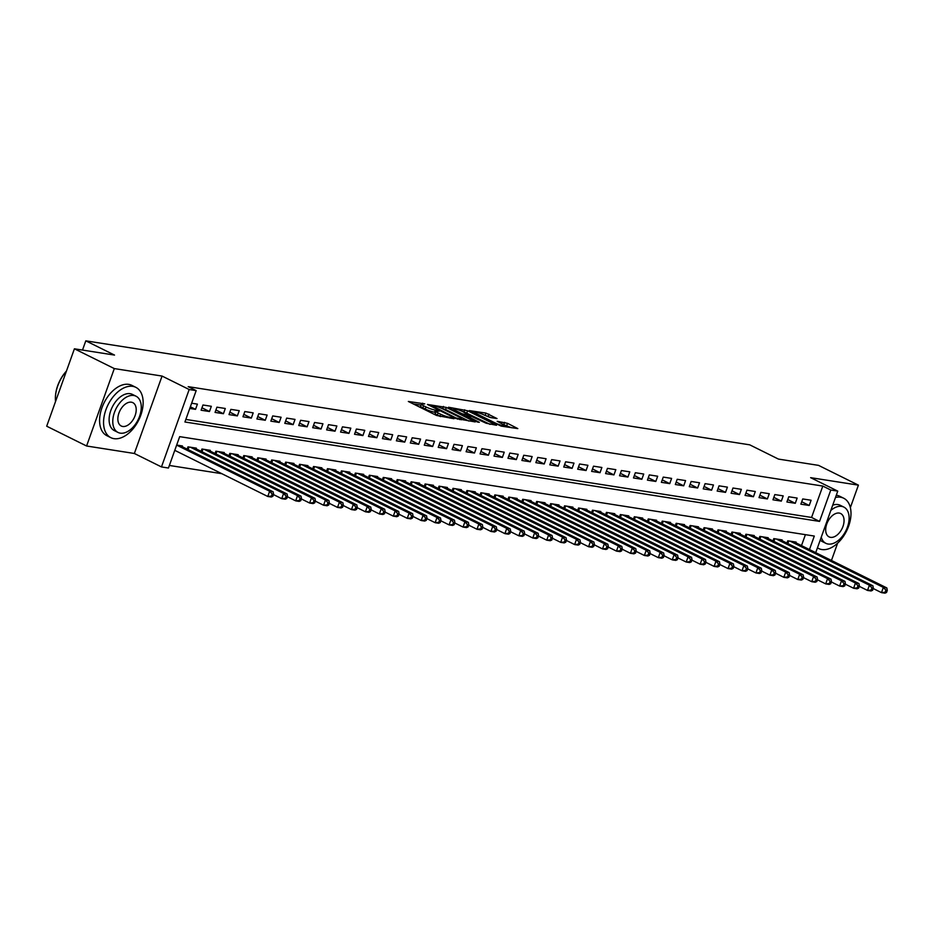 <?xml version="1.0" encoding="UTF-8"?>
<svg xmlns="http://www.w3.org/2000/svg" width="934" height="934" viewBox="0 0 934 934"><rect width="100%" height="100%" fill="white"/><g stroke="black" fill="none" stroke-linecap="round" stroke-linejoin="round"><path stroke-width="1.4" d="M424.748 403.873L408.345 401.468L436.528 415.455L454.006 418.724L449.931 417.335A7.063 1.051 19.7 0 1 440.544 414.171L438.198 413.003A7.063 1.051 19.7 0 1 435.933 411.31A7.063 1.051 19.7 0 1 437.567 411.205L439.307 411.1L435.372 410.119A7.063 1.051 19.7 0 1 425.986 406.944L423.627 405.776A7.063 1.051 19.7 0 1 421.362 404.083A7.063 1.051 19.7 0 1 423.009 403.978L424.748 403.873M497.016 418.572L485.984 413.097L469.312 410.598L501.138 426.102L517.81 428.601L507.547 423.336L497.192 421.292L502.632 424.176A5.896 0.887 19.7 0 1 504.523 425.589A5.896 0.887 19.7 0 1 501.138 425.215A5.896 0.887 19.7 0 1 495.312 423.02L476.749 413.82A5.896 0.887 19.7 0 1 474.857 412.408A5.896 0.887 19.7 0 1 478.255 412.77A5.896 0.887 19.7 0 1 484.081 414.965L490.105 417.486L497.016 418.572M185.843 419.436L811.564 517.448L822.807 486.065L830.781 490.023L837.751 491.121L815.721 552.648M74.416 348.802L114.298 368.58L86.582 445.997L46.7 426.208L74.416 348.802L114.52 355.083L85.8 340.84L749.71 444.829L778.431 459.084L818.523 465.365L858.404 485.143L810.63 477.659L837.751 491.121M86.582 445.997L134.356 453.48L162.072 376.063L114.298 368.58M162.072 376.063L189.182 389.525L196.163 390.61L184.92 421.993L819.538 521.406L830.781 490.023M822.807 486.065L188.189 386.653L196.163 390.61M446.335 407.422L427.445 404.457L455.629 418.444L475.231 421.934L446.335 407.422L445.588 409.512L441.584 408.356M448.53 407.236L467.619 410.75L496.514 425.262L486.159 423.23L471.787 416.564L466.696 415.875L479.305 422.308L477.391 422.016L448.402 407.621M831.447 560.458L837.635 543.156M850.36 507.629L858.404 485.143M189.777 408.45L195.521 409.349L197.401 404.118L191.645 403.219M211.341 406.302L202.982 404.994L201.102 410.224L209.473 411.532L211.341 406.302M225.292 408.485L216.922 407.177L215.053 412.408L223.424 413.715L225.292 408.485M239.244 410.68L230.873 409.361L229.005 414.591L237.364 415.91L239.244 410.68M253.184 412.863L244.825 411.544L242.945 416.774L251.316 418.093L253.184 412.863M267.136 415.046L258.765 413.739L256.897 418.969L265.268 420.277L267.136 415.046M281.087 417.229L272.716 415.922L270.848 421.152L279.208 422.46L281.087 417.229M295.027 419.413L286.668 418.105L284.788 423.336L293.159 424.643L295.027 419.413M308.979 421.596L300.608 420.288L298.74 425.519L307.111 426.826L308.979 421.596M322.93 423.779L314.56 422.472L312.692 427.702L321.051 429.01L322.93 423.779M336.87 425.974L328.511 424.655L326.631 429.885L335.002 431.204L336.87 425.974M350.822 428.157L342.451 426.838L340.583 432.068L348.954 433.388L350.822 428.157M364.774 430.341L356.403 429.033L354.535 434.263L362.894 435.571L364.774 430.341M378.714 432.524L370.354 431.216L368.475 436.447L376.846 437.754L378.714 432.524M392.665 434.707L384.294 433.399L382.426 438.63L390.797 439.937L392.665 434.707M406.617 436.89L398.246 435.583L396.378 440.813L404.737 442.121L406.617 436.89M420.557 439.073L412.198 437.766L410.318 442.996L418.689 444.304L420.557 439.073M434.508 441.268L426.137 439.949L424.269 445.179L432.64 446.499L434.508 441.268M448.46 443.452L440.089 442.132L438.221 447.363L446.58 448.682L448.46 443.452M462.4 445.635L454.041 444.327L452.161 449.558L460.532 450.865L462.4 445.635M476.352 447.818L467.981 446.51L466.113 451.741L474.484 453.048L476.352 447.818M490.303 450.001L481.932 448.694L480.053 453.924L488.424 455.232L490.303 450.001M504.243 452.184L495.884 450.877L494.004 456.107L502.375 457.415L504.243 452.184M518.195 454.368L509.824 453.06L507.956 458.29L516.327 459.598L518.195 454.368M532.147 456.563L523.776 455.243L521.896 460.474L530.267 461.793L532.147 456.563M546.086 458.746L537.727 457.427L535.847 462.657L544.218 463.976L546.086 458.746M560.038 460.929L551.667 459.621L549.799 464.852L558.17 466.159L560.038 460.929M573.99 463.112L565.619 461.805L563.739 467.035L572.11 468.343L573.99 463.112M587.93 465.295L579.57 463.988L577.691 469.218L586.062 470.526L587.93 465.295M601.881 467.479L593.51 466.171L591.642 471.401L600.013 472.709L601.881 467.479M615.833 469.662L607.462 468.354L605.582 473.585L613.953 474.892L615.833 469.662M629.773 471.845L621.414 470.538L619.534 475.768L627.905 477.076L629.773 471.845M643.724 474.04L635.354 472.721L633.486 477.951L641.856 479.27L643.724 474.04M657.676 476.223L649.305 474.904L647.425 480.134L655.796 481.454L657.676 476.223M671.616 478.406L663.257 477.099L661.377 482.329L669.748 483.637L671.616 478.406M685.568 480.59L677.197 479.282L675.329 484.512L683.7 485.82L685.568 480.59M699.519 482.773L691.148 481.465L689.269 486.696L697.64 488.003L699.519 482.773M713.459 484.956L705.1 483.649L703.22 488.879L711.591 490.187L713.459 484.956M727.411 487.139L719.04 485.832L717.172 491.062L725.543 492.37L727.411 487.139M741.362 489.334L732.992 488.015L731.112 493.245L739.483 494.565L741.362 489.334M755.302 491.517L746.943 490.198L745.063 495.429L753.434 496.748L755.302 491.517M769.254 493.701L760.883 492.393L759.015 497.624L767.386 498.931L769.254 493.701M783.206 495.884L774.835 494.576L772.955 499.807L781.326 501.114L783.206 495.884M797.146 498.067L788.775 496.76L786.907 501.99L795.278 503.298L797.146 498.067M800.858 504.173L809.229 505.481L811.097 500.25L802.726 498.943L800.858 504.173M169.358 465.459L221.802 473.678M801.489 545.596L805.412 534.657M182.165 446.662L182.422 445.962L176.666 445.063M187.162 449.149L187.991 446.837L196.362 448.145L196.117 448.857M201.114 451.332L201.942 449.021L210.313 450.328L210.057 451.04M215.065 453.515L215.894 451.204L224.265 452.523L224.008 453.224M229.005 455.699L229.834 453.387L238.205 454.706L237.96 455.407M242.957 457.893L243.786 455.582L252.157 456.889L251.9 457.59M256.908 460.077L257.737 457.765L266.097 459.073L265.851 459.773M270.848 462.26L271.677 459.948L280.048 461.256L279.803 461.956M284.8 464.443L285.629 462.132L294 463.439L293.743 464.151M298.752 466.626L299.581 464.315L307.94 465.622L307.695 466.335M312.692 468.81L313.52 466.498L321.891 467.817L321.646 468.518M326.643 470.993L327.472 468.681L335.843 470L335.586 470.701M340.595 473.188L341.424 470.876L349.783 472.184L349.538 472.884M354.535 475.371L355.364 473.059L363.735 474.367L363.489 475.067M368.486 477.554L369.315 475.243L377.686 476.55L377.429 477.251M382.438 479.737L383.267 477.426L391.626 478.733L391.381 479.446M396.378 481.921L397.207 479.609L405.578 480.917L405.333 481.629M410.33 484.104L411.158 481.792L419.529 483.111L419.273 483.812M424.281 486.287L425.11 483.975L433.469 485.295L433.224 485.995M438.221 488.482L439.05 486.17L447.421 487.478L447.176 488.178M452.173 490.665L453.002 488.354L461.373 489.661L461.116 490.362M466.124 492.848L466.953 490.537L475.313 491.844L475.067 492.545M480.064 495.032L480.893 492.72L489.264 494.028L489.019 494.728M494.016 497.215L494.845 494.903L503.216 496.211L502.959 496.923M507.968 499.398L508.796 497.086L517.156 498.406L516.911 499.106M521.908 501.581L522.736 499.27L531.107 500.589L530.862 501.289M535.859 503.776L536.688 501.465L545.059 502.772L544.802 503.473M549.811 505.959L550.64 503.648L558.999 504.955L558.754 505.656M563.751 508.143L564.58 505.831L572.951 507.139L572.705 507.839M577.702 510.326L578.531 508.014L586.902 509.322L586.645 510.022M591.654 512.509L592.483 510.197L600.842 511.505L600.597 512.217M605.594 514.692L606.423 512.381L614.794 513.688L614.537 514.4M619.546 516.876L620.374 514.564L628.745 515.883L628.489 516.584M633.497 519.071L634.326 516.747L642.685 518.066L642.44 518.767M647.437 521.254L648.266 518.942L656.637 520.25L656.38 520.95M661.389 523.437L662.218 521.125L670.589 522.433L670.332 523.133M675.34 525.62L676.169 523.309L684.529 524.616L684.283 525.317M689.28 527.803L690.109 525.492L698.48 526.799L698.223 527.512M703.232 529.987L704.061 527.675L712.432 528.983L712.175 529.695M717.184 532.17L718.013 529.858L726.372 531.177L726.127 531.878M731.124 534.353L731.952 532.041L740.323 533.361L740.067 534.061M745.075 536.548L745.904 534.236L754.275 535.544L754.018 536.244M759.027 538.731L759.856 536.42L768.215 537.727L767.97 538.428M772.967 540.914L773.796 538.603L782.167 539.91L781.91 540.611M786.918 543.098L787.747 540.786L796.118 542.094L795.861 542.806M85.8 340.84L82.496 350.063M809.463 549.554L814.296 536.058L179.678 436.645L168.447 468.027L161.465 466.93L189.182 389.525M134.356 453.48L161.465 466.93M811.564 517.448L819.538 521.406M195.521 409.349L190.373 406.792M209.473 411.532L201.966 407.808M223.424 413.715L215.917 410.003M237.364 415.91L229.869 412.186M251.316 418.093L243.809 414.369M265.268 420.277L257.761 416.552M279.208 422.46L271.712 418.736M293.159 424.643L285.652 420.919M307.111 426.826L299.604 423.102M321.051 429.01L313.555 425.297M335.002 431.204L327.495 427.48M348.954 433.388L341.447 429.663M362.894 435.571L355.399 431.847M376.846 437.754L369.339 434.03M390.797 439.937L383.29 436.213M404.737 442.121L397.242 438.396M418.689 444.304L411.182 440.579M432.64 446.499L425.133 442.774M446.58 448.682L439.073 444.958M460.532 450.865L453.025 447.141M474.484 453.048L466.977 449.324M488.424 455.232L480.917 451.507M502.375 457.415L494.868 453.691M516.327 459.598L508.82 455.874M530.267 461.793L522.76 458.069M544.218 463.976L536.711 460.252M558.17 466.159L550.663 462.435M572.11 468.343L564.603 464.618M586.062 470.526L578.555 466.802M600.013 472.709L592.506 468.985M613.953 474.892L606.446 471.168M627.905 477.076L620.398 473.363M641.856 479.27L634.349 475.546M655.796 481.454L648.289 477.729M669.748 483.637L662.241 479.913M683.7 485.82L676.193 482.096M697.64 488.003L690.133 484.279M711.591 490.187L704.084 486.462M725.543 492.37L718.036 488.657M739.483 494.565L731.976 490.84M753.434 496.748L745.927 493.024M767.386 498.931L759.879 495.207M781.326 501.114L773.819 497.39M795.278 503.298L787.771 499.573M809.229 505.481L801.722 501.756M421.362 404.083L420.615 406.173A7.063 1.051 19.7 0 0 422.88 407.866L423.627 405.776M435.559 412.349L434.625 412.209A7.063 1.051 19.7 0 1 425.239 409.034L422.88 407.866M435.933 411.31L435.186 413.4A7.063 1.051 19.7 0 0 437.451 415.093L438.198 413.003M440.533 416.611A7.063 1.051 19.7 0 1 439.797 416.26L437.451 415.093M420.989 405.123L413.283 403.92M468.833 421.047L445.588 409.512M430.948 405.216L455.827 417.895L459.867 418.899A7.063 1.051 19.7 0 0 461.501 418.782A7.063 1.051 19.7 0 0 459.236 417.089L442.319 408.707A7.063 1.051 19.7 0 0 432.932 405.531L430.948 405.216M462.914 411.696L463.941 411.859L464.688 409.769M490.117 424.375L463.941 411.859M462.867 411.672A5.896 0.887 19.7 0 0 457.041 409.477A5.896 0.887 19.7 0 0 453.644 409.104A5.896 0.887 19.7 0 0 455.547 410.528L462.073 413.762L469.604 415.478L462.867 411.672M511.412 427.714L502.831 424.269M491.132 417.65L484.209 415.035M272.856 496.328L273.604 494.238L272.203 494.016L271.455 496.106L272.856 496.328L271.269 497.028L267.778 496.479L269.646 491.249L273.137 491.798L179.97 445.576M174.775 450.34L267.778 496.479L271.455 496.106M176.643 445.109L269.646 491.249L272.203 494.016M273.137 491.798L273.604 494.238M55.386 398.549A27.425 16.73 -63.6 0 1 55.386 398.316A27.425 16.73 -63.6 0 1 66.454 371.055M66.384 371.242A28.09 17.139 116.4 0 0 55.386 398.795A28.09 17.139 116.4 0 0 55.538 401.515M132.721 386.349A28.09 17.139 116.4 0 0 106.885 407.306A28.09 17.139 116.4 0 0 110.866 437.672A28.09 17.139 116.4 0 0 113.995 438.653A28.09 17.139 116.4 0 0 139.82 417.708A28.09 17.139 116.4 0 0 135.839 387.341A28.09 17.139 116.4 0 0 132.721 386.349M135.839 387.341L131.857 385.357A28.09 17.139 116.4 0 0 128.729 384.376A28.09 17.139 116.4 0 0 102.903 405.333A28.09 17.139 116.4 0 0 106.885 435.688L110.866 437.672M118.034 432.442L114.368 430.621A20.233 12.34 -63.6 0 1 111.496 408.765A20.233 12.34 -63.6 0 1 130.095 393.681A20.233 12.34 -63.6 0 1 132.348 394.382L136.014 396.203A20.233 12.34 116.4 0 0 133.772 395.491A20.233 12.34 116.4 0 0 115.162 410.586A20.233 12.34 116.4 0 0 118.034 432.442A20.233 12.34 116.4 0 0 120.288 433.154A20.233 12.34 116.4 0 0 138.886 418.07A20.233 12.34 116.4 0 0 136.014 396.203M122.681 426.464A13.041 7.951 116.4 0 0 134.671 416.739A13.041 7.951 116.4 0 0 132.815 402.647A13.041 7.951 116.4 0 0 131.367 402.192A13.041 7.951 116.4 0 0 119.389 411.917A13.041 7.951 116.4 0 0 121.233 425.997A13.041 7.951 116.4 0 0 122.681 426.464M817.46 547.814A28.09 17.139 116.4 0 0 818.721 548.55A28.09 17.139 116.4 0 0 821.838 549.542A28.09 17.139 116.4 0 0 847.675 528.586A28.09 17.139 116.4 0 0 843.682 498.219A28.09 17.139 116.4 0 0 840.565 497.238A28.09 17.139 116.4 0 0 835.475 497.472M843.682 498.219L839.701 496.246A28.09 17.139 116.4 0 0 836.572 495.253A28.09 17.139 116.4 0 0 836.292 495.218M821.255 537.213A20.233 12.34 116.4 0 0 825.878 543.331L822.212 541.51A20.233 12.34 -63.6 0 1 820.227 540.086M832.708 505.201A20.233 12.34 -63.6 0 1 837.938 504.558A20.233 12.34 -63.6 0 1 840.191 505.271L843.857 507.092A20.233 12.34 116.4 0 0 841.616 506.38A20.233 12.34 116.4 0 0 830.84 510.431M825.878 543.331A20.233 12.34 116.4 0 0 828.131 544.032A20.233 12.34 116.4 0 0 846.729 528.948A20.233 12.34 116.4 0 0 843.857 507.092M830.524 537.342A13.041 7.951 116.4 0 0 842.515 527.617A13.041 7.951 116.4 0 0 840.658 513.525A13.041 7.951 116.4 0 0 839.211 513.07A13.041 7.951 116.4 0 0 827.232 522.795A13.041 7.951 116.4 0 0 829.077 536.887A13.041 7.951 116.4 0 0 830.524 537.342M286.796 498.511L287.544 496.421L286.154 496.199L285.407 498.289L286.796 498.511L285.209 499.211L281.729 498.674L283.597 493.444L287.088 493.981L193.922 447.771M273.475 494.576L281.729 498.674L285.407 498.289M190.431 447.223L283.597 493.444L286.154 496.199M287.088 493.981L287.544 496.421M300.748 500.694L301.495 498.604L300.106 498.382L299.359 500.484L300.748 500.694L299.16 501.406L295.669 500.858L297.549 495.627L301.028 496.176L207.873 449.954M287.427 496.76L295.669 500.858L299.359 500.484M204.383 449.406L297.549 495.627L300.106 498.382M301.028 496.176L301.495 498.604M314.7 502.877L315.447 500.787L314.046 500.566L313.299 502.667L314.7 502.877L313.112 503.589L309.621 503.041L311.489 497.81L314.98 498.359L221.813 452.138M301.378 498.954L309.621 503.041L313.299 502.667M218.334 451.589L311.489 497.81L314.046 500.566M314.98 498.359L315.447 500.787M328.64 505.072L329.387 502.971L327.997 502.761L327.25 504.85L328.64 505.072L327.052 505.773L323.561 505.224L325.441 499.994L328.931 500.542L235.765 454.321M315.318 501.138L323.561 505.224L327.25 504.85M232.274 453.772L325.441 499.994L327.997 502.761M328.931 500.542L329.387 502.971M342.591 507.255L343.338 505.154L341.949 504.944L341.202 507.034L342.591 507.255L341.003 507.956L337.513 507.407L339.392 502.177L342.871 502.726L249.717 456.504M329.27 503.321L337.513 507.407L341.202 507.034M246.226 455.955L339.392 502.177L341.949 504.944M342.871 502.726L343.338 505.154M356.543 509.439L357.29 507.349L355.889 507.127L355.142 509.217L356.543 509.439L354.943 510.139L351.464 509.59L353.332 504.36L356.823 504.909L263.657 458.687M343.222 505.504L351.464 509.59L355.142 509.217M260.177 458.139L353.332 504.36L355.889 507.127M356.823 504.909L357.29 507.349M370.483 511.622L371.23 509.532L369.841 509.31L369.093 511.4L370.483 511.622L368.895 512.322L365.404 511.774L367.284 506.543L370.775 507.092L277.608 460.871M357.162 507.687L365.404 511.774L369.093 511.4M274.117 460.334L367.284 506.543L369.841 509.31M370.775 507.092L371.23 509.532M384.434 513.805L385.182 511.715L383.792 511.493L383.033 513.583L384.434 513.805L382.847 514.506L379.356 513.969L381.235 508.738L384.715 509.275L291.56 463.066M371.113 509.871L379.356 513.969L383.033 513.583M288.069 462.517L381.235 508.738L383.792 511.493M384.715 509.275L385.182 511.715M398.386 515.988L399.133 513.898L397.732 513.677L396.985 515.778L398.386 515.988L396.787 516.7L393.307 516.152L395.175 510.921L398.666 511.47L305.5 465.249M385.065 512.054L393.307 516.152L396.985 515.778M302.021 464.7L395.175 510.921L397.732 513.677M398.666 511.47L399.133 513.898M412.326 518.172L413.073 516.082L411.684 515.86L410.937 517.961L412.326 518.172L410.738 518.884L407.247 518.335L409.127 513.105L412.618 513.653L319.451 467.432M399.005 514.237L407.247 518.335L410.937 517.961M315.961 466.883L409.127 513.105L411.684 515.86M412.618 513.653L413.073 516.082M426.278 520.355L427.025 518.265L425.635 518.055L424.877 520.145L426.278 520.355L424.69 521.067L421.199 520.518L423.079 515.288L426.558 515.837L333.403 469.615M412.956 516.432L421.199 520.518L424.877 520.145M329.912 469.066L423.079 515.288L425.635 518.055M426.558 515.837L427.025 518.265M440.229 522.55L440.976 520.448L439.575 520.238L438.828 522.328L440.229 522.55L438.63 523.25L435.151 522.701L437.019 517.471L440.509 518.02L347.343 471.798M426.908 518.615L435.151 522.701L438.828 522.328M343.864 471.25L437.019 517.471L439.575 520.238M440.509 518.02L440.976 520.448M454.169 524.733L454.916 522.643L453.527 522.421L452.78 524.511L454.169 524.733L452.581 525.433L449.091 524.885L450.97 519.654L454.461 520.203L361.295 473.982M440.848 520.798L449.091 524.885L452.78 524.511M357.804 473.433L450.97 519.654L453.527 522.421M454.461 520.203L454.916 522.643M468.121 526.916L468.868 524.826L467.479 524.604L466.72 526.694L468.121 526.916L466.533 527.617L463.042 527.068L464.922 521.837L468.401 522.386L375.246 476.165M454.8 522.982L463.042 527.068L466.72 526.694M371.755 475.628L464.922 521.837L467.479 524.604M468.401 522.386L468.868 524.826M482.072 529.099L482.82 527.01L481.419 526.788L480.671 528.877L482.072 529.099L480.473 529.8L476.994 529.263L478.862 524.032L482.353 524.569L389.186 478.36M468.751 525.165L476.994 529.263L480.671 528.877M385.707 477.811L478.862 524.032L481.419 526.788M482.353 524.569L482.82 527.01M496.012 531.283L496.76 529.193L495.37 528.971L494.623 531.061L496.012 531.283L494.425 531.995L490.934 531.446L492.813 526.216L496.304 526.764L403.138 480.543M482.691 527.348L490.934 531.446L494.623 531.061M399.647 479.994L492.813 526.216L495.37 528.971M496.304 526.764L496.76 529.193M509.964 533.466L510.711 531.376L509.322 531.154L508.563 533.256L509.964 533.466L508.376 534.178L504.885 533.629L506.765 528.399L510.244 528.948L417.089 482.726M496.643 529.531L504.885 533.629L508.563 533.256M413.599 482.178L506.765 528.399L509.322 531.154M510.244 528.948L510.711 531.376M523.916 535.649L524.663 533.559L523.262 533.349L522.515 535.439L523.916 535.649L522.316 536.361L518.837 535.812L520.705 530.582L524.196 531.131L431.029 484.909M510.594 531.726L518.837 535.812L522.515 535.439M427.55 484.361L520.705 530.582L523.262 533.349M524.196 531.131L524.663 533.559M537.856 537.844L538.603 535.742L537.213 535.532L536.466 537.622L537.856 537.844L536.268 538.544L532.777 537.996L534.657 532.765L538.147 533.314L444.981 487.093M524.534 533.909L532.777 537.996L536.466 537.622M441.49 486.544L534.657 532.765L537.213 535.532M538.147 533.314L538.603 535.742M551.807 540.027L552.554 537.937L551.165 537.715L550.406 539.805L551.807 540.027L550.219 540.728L546.729 540.179L548.608 534.948L552.087 535.497L458.933 489.276M538.486 536.093L546.729 540.179L550.406 539.805M455.442 488.727L548.608 534.948L551.165 537.715M552.087 535.497L552.554 537.937M565.759 542.21L566.506 540.121L565.105 539.899L564.358 541.989L565.759 542.21L564.159 542.911L560.68 542.362L562.548 537.132L566.039 537.68L472.873 491.459M552.438 538.276L560.68 542.362L564.358 541.989M469.393 490.922L562.548 537.132L565.105 539.899M566.039 537.68L566.506 540.121M579.699 544.394L580.446 542.304L579.057 542.082L578.309 544.172L579.699 544.394L578.111 545.094L574.62 544.557L576.5 539.327L579.991 539.864L486.824 493.642M566.378 540.459L574.62 544.557L578.309 544.172M483.333 493.105L576.5 539.327L579.057 542.082M579.991 539.864L580.446 542.304M593.65 546.577L594.398 544.487L593.008 544.265L592.249 546.355L593.65 546.577L592.063 547.277L588.572 546.74L590.451 541.51L593.931 542.047L500.776 495.837M580.329 542.642L588.572 546.74L592.249 546.355M497.285 495.289L590.451 541.51L593.008 544.265M593.931 542.047L594.398 544.487M607.602 548.76L608.349 546.67L606.948 546.448L606.201 548.55L607.602 548.76L606.003 549.472L602.523 548.923L604.391 543.693L607.882 544.242L514.716 498.02M594.281 544.826L602.523 548.923L606.201 548.55M511.237 497.472L604.391 543.693L606.948 546.448M607.882 544.242L608.349 546.67M621.542 550.943L622.289 548.853L620.9 548.643L620.153 550.733L621.542 550.943L619.954 551.655L616.463 551.107L618.343 545.876L621.822 546.425L528.667 500.204M608.221 547.02L616.463 551.107L620.153 550.733M525.177 499.655L618.343 545.876L620.9 548.643M621.822 546.425L622.289 548.853M635.494 553.138L636.241 551.037L634.851 550.827L634.093 552.916L635.494 553.138L633.906 553.839L630.415 553.29L632.283 548.06L635.774 548.608L542.619 502.387M622.172 549.204L630.415 553.29L634.093 552.916M539.128 501.838L632.283 548.06L634.851 550.827M635.774 548.608L636.241 551.037M649.445 555.321L650.192 553.232L648.791 553.01L648.044 555.1L649.445 555.321L647.846 556.022L644.367 555.473L646.235 550.243L649.725 550.791L556.559 504.57M636.124 551.387L644.367 555.473L648.044 555.1M553.08 504.021L646.235 550.243L648.791 553.01M649.725 550.791L650.192 553.232M663.385 557.505L664.132 555.415L662.743 555.193L661.996 557.283L663.385 557.505L661.797 558.205L658.307 557.656L660.186 552.426L663.665 552.975L570.511 506.753M650.064 553.57L658.307 557.656L661.996 557.283M567.02 506.216L660.186 552.426L662.743 555.193M663.665 552.975L664.132 555.415M677.337 559.688L678.084 557.598L676.695 557.376L675.936 559.466L677.337 559.688L675.749 560.388L672.258 559.851L674.126 554.621L677.617 555.158L584.462 508.937M664.016 555.753L672.258 559.851L675.936 559.466M580.971 508.4L674.126 554.621L676.695 557.376M677.617 555.158L678.084 557.598M691.288 561.871L692.036 559.781L690.635 559.559L689.887 561.649L691.288 561.871L689.689 562.572L686.21 562.034L688.078 556.804L691.569 557.341L598.402 511.132M677.956 557.937L686.21 562.034L689.887 561.649M594.923 510.583L688.078 556.804L690.635 559.559M691.569 557.341L692.036 559.781M705.228 564.054L705.976 561.964L704.586 561.743L703.839 563.844L705.228 564.054L703.641 564.766L700.15 564.218L702.029 558.987L705.509 559.536L612.354 513.315M691.907 560.12L700.15 564.218L703.839 563.844M608.863 512.766L702.029 558.987L704.586 561.743M705.509 559.536L705.976 561.964M719.18 566.237L719.927 564.148L718.538 563.938L717.779 566.027L719.18 566.237L717.592 566.95L714.101 566.401L715.969 561.171L719.46 561.719L626.305 515.498M705.859 562.315L714.101 566.401L717.779 566.027M622.815 514.949L715.969 561.171L718.538 563.938M719.46 561.719L719.927 564.148M733.132 568.432L733.879 566.331L732.478 566.121L731.731 568.211L733.132 568.432L731.532 569.133L728.053 568.584L729.921 563.354L733.412 563.903L640.245 517.681M719.799 564.498L728.053 568.584L731.731 568.211M636.766 517.132L729.921 563.354L732.478 566.121M733.412 563.903L733.879 566.331M747.072 570.616L747.819 568.514L746.429 568.304L745.682 570.394L747.072 570.616L745.484 571.316L741.993 570.767L743.873 565.537L747.352 566.086L654.197 519.864M733.75 566.681L741.993 570.767L745.682 570.394M650.706 519.316L743.873 565.537L746.429 568.304M747.352 566.086L747.819 568.514M761.023 572.799L761.77 570.709L760.381 570.487L759.622 572.577L761.023 572.799L759.435 573.499L755.945 572.951L757.813 567.72L761.303 568.269L668.149 522.048M747.702 568.864L755.945 572.951L759.622 572.577M664.658 521.511L757.813 567.72L760.381 570.487M761.303 568.269L761.77 570.709M774.975 574.982L775.722 572.892L774.321 572.67L773.574 574.76L774.975 574.982L773.375 575.683L769.896 575.146L771.764 569.915L775.255 570.452L682.089 524.231M761.642 571.048L769.896 575.146L773.574 574.76M678.609 523.694L771.764 569.915L774.321 572.67M775.255 570.452L775.722 572.892M788.915 577.165L789.662 575.075L788.273 574.854L787.525 576.943L788.915 577.165L787.327 577.866L783.836 577.329L785.716 572.098L789.195 572.635L696.04 526.426M775.594 573.231L783.836 577.329L787.525 576.943M692.549 525.877L785.716 572.098L788.273 574.854M789.195 572.635L789.662 575.075M802.866 579.349L803.614 577.259L802.224 577.037L801.465 579.138L802.866 579.349L801.279 580.061L797.788 579.512L799.656 574.282L803.147 574.83L709.992 528.609M789.545 575.414L797.788 579.512L801.465 579.138M706.501 528.06L799.656 574.282L802.224 577.037M803.147 574.83L803.614 577.259M816.818 581.532L817.565 579.442L816.164 579.22L815.417 581.322L816.818 581.532L815.219 582.244L811.739 581.695L813.607 576.465L817.098 577.014L723.932 530.792M803.485 577.609L811.739 581.695L815.417 581.322M720.453 530.243L813.607 576.465L816.164 579.22M817.098 577.014L817.565 579.442M830.758 583.727L831.505 581.625L830.116 581.415L829.369 583.505L830.758 583.727L829.17 584.427L825.679 583.878L827.559 578.648L831.038 579.197L737.883 532.975M817.437 579.792L825.679 583.878L829.369 583.505M734.393 532.427L827.559 578.648L830.116 581.415M831.038 579.197L831.505 581.625M844.71 585.91L845.457 583.808L844.067 583.598L843.309 585.688L844.71 585.91L843.122 586.61L839.631 586.062L841.499 580.831L844.99 581.38L751.835 535.159M831.388 581.975L839.631 586.062L843.309 585.688M748.344 534.61L841.499 580.831L844.067 583.598M844.99 581.38L845.457 583.808M858.661 588.093L859.408 586.003L858.007 585.781L857.26 587.871L858.661 588.093L857.062 588.794L853.583 588.245L855.451 583.014L858.941 583.563L765.775 537.342M845.328 584.159L853.583 588.245L857.26 587.871M762.296 536.793L855.451 583.014L858.007 585.781M858.941 583.563L859.408 586.003M872.601 590.276L873.348 588.187L871.959 587.965L871.212 590.054L872.601 590.276L871.013 590.977L867.523 590.428L869.402 585.198L872.881 585.746L779.727 539.525M859.28 586.342L867.523 590.428L871.212 590.054M776.236 538.988L869.402 585.198L871.959 587.965M872.881 585.746L873.348 588.187M886.553 592.46L887.3 590.37L885.911 590.148L885.152 592.238L886.553 592.46L884.965 593.16L881.474 592.623L883.342 587.393L886.833 587.93L793.678 541.72M873.232 588.525L881.474 592.623L885.152 592.238M790.187 541.171L883.342 587.393L885.911 590.148M886.833 587.93L887.3 590.37M422.437 403.908L422.693 403.184M451.566 418.339L451.822 417.638M436.995 411.135L437.252 410.411M425.239 409.034L425.986 406.944M434.625 412.209L435.372 410.119M439.797 416.26L440.544 414.171M449.686 418.047L449.931 417.335M442.646 408.52L443.405 406.43M457.648 419.214L457.87 418.584M459.61 419.599L459.867 418.899M466.872 412.851L467.619 410.75M464.677 415.7L465.015 414.754M469.347 416.179L469.604 415.478M503.858 424.433L504.617 422.343M506.8 425.425L507.547 423.336M485.225 415.186L485.984 413.097M488.167 416.179L488.914 414.089M187.395 449.266L188.248 446.872M188.084 449.604L189.018 447.001M201.347 451.449L202.199 449.067M202.024 451.787L202.958 449.184M215.287 453.632L216.139 451.25M215.976 453.971L216.91 451.367M229.239 455.815L230.091 453.434M229.927 456.154L230.861 453.55M243.19 457.999L244.043 455.617M243.867 458.337L244.801 455.734M257.13 460.182L257.982 457.8M257.819 460.532L258.753 457.917M271.082 462.377L271.934 459.983M271.771 462.715L272.705 460.112M285.033 464.56L285.886 462.167M285.711 464.898L286.645 462.295M298.973 466.743L299.826 464.361M299.662 467.082L300.596 464.478M312.925 468.926L313.777 466.545M313.614 469.265L314.548 466.661M326.877 471.11L327.729 468.728M327.554 471.448L328.488 468.845M340.817 473.293L341.669 470.911M341.505 473.631L342.439 471.028M354.768 475.476L355.62 473.094M355.457 475.826L356.391 473.211M368.72 477.659L369.572 475.278M369.397 478.01L370.331 475.394M382.66 479.854L383.512 477.461M383.349 480.193L384.283 477.589M396.611 482.037L397.464 479.656M397.3 482.376L398.234 479.772M410.563 484.221L411.415 481.839M411.24 484.559L412.174 481.956M424.503 486.404L425.355 484.022M425.192 486.742L426.126 484.139M438.455 488.587L439.307 486.205M439.143 488.926L440.066 486.322M452.406 490.77L453.259 488.389M453.083 491.109L454.017 488.505M466.346 492.954L467.198 490.572M467.035 493.304L467.969 490.689M480.298 495.148L481.15 492.755M480.987 495.487L481.909 492.883M494.238 497.332L495.102 494.938M494.927 497.67L495.861 495.067M508.189 499.515L509.042 497.133M508.878 499.853L509.812 497.25M522.141 501.698L522.993 499.316M522.83 502.037L523.752 499.433M536.081 503.881L536.945 501.5M536.77 504.22L537.704 501.616M550.033 506.065L550.885 503.683M550.721 506.403L551.655 503.8M563.984 508.248L564.837 505.866M564.673 508.598L565.595 505.983M577.924 510.443L578.788 508.049M578.613 510.781L579.547 508.178M591.876 512.626L592.728 510.233M592.565 512.964L593.499 510.361M605.827 514.809L606.68 512.427M606.516 515.148L607.439 512.544M619.767 516.992L620.631 514.611M620.456 517.331L621.39 514.727M633.719 519.176L634.571 516.794M634.408 519.514L635.342 516.911M647.671 521.359L648.523 518.977M648.359 521.697L649.282 519.094M661.611 523.542L662.475 521.16M662.299 523.892L663.233 521.277M675.562 525.737L676.414 523.344M676.251 526.076L677.185 523.472M689.514 527.92L690.366 525.527M690.203 528.259L691.125 525.655M703.454 530.103L704.318 527.722M704.143 530.442L705.077 527.838M717.405 532.287L718.258 529.905M718.094 532.625L719.028 530.022M731.357 534.47L732.209 532.088M732.046 534.808L732.968 532.205M745.297 536.653L746.161 534.271M745.986 536.992L746.92 534.388M759.249 538.836L760.101 536.455M759.937 539.187L760.871 536.571M773.2 541.031L774.053 538.638M773.889 541.37L774.811 538.766M787.14 543.214L788.004 540.821M787.829 543.553L788.763 540.949M430.352 405.905L430.586 405.239M461.116 419.833L461.501 418.782M466.44 416.587L466.696 415.875M453.305 410.061L453.644 409.104M469.825 416.26L470.106 415.443M474.519 413.365L474.857 412.408M504.173 426.581L504.523 425.589M818.721 548.55L817.425 547.908"/></g></svg>
